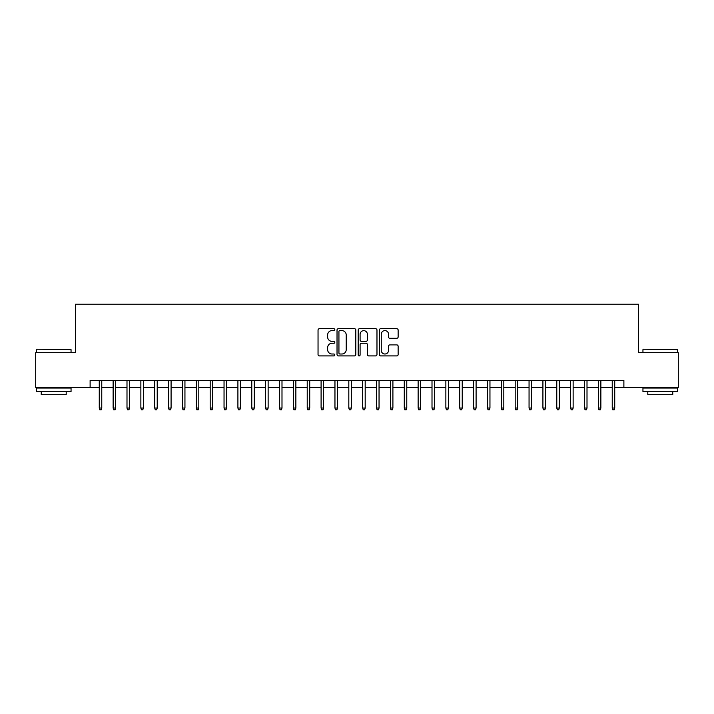 <?xml version="1.0" encoding="UTF-8"?>
<svg xmlns="http://www.w3.org/2000/svg" width="714" height="714" viewBox="0 0 714 714"><rect width="100%" height="100%" fill="white"/><g stroke="black" fill="none" stroke-linecap="round" stroke-linejoin="round"><path stroke-width="1.07" d="M334.821 329.645A0.955 0.955 0 0 0 333.866 328.699L319.408 328.699A1.357 1.357 0 0 0 318.042 330.055L318.042 354.555A1.357 1.357 0 0 0 319.408 355.911L333.866 355.911A0.955 0.955 0 0 0 334.821 354.956A0.955 0.955 0 0 0 333.866 354.01L331.992 354.01A4.355 4.355 0 0 1 327.637 349.655L327.637 347.611A4.355 4.355 0 0 1 331.992 343.255L333.866 343.255A0.955 0.955 0 0 0 334.821 342.301A0.955 0.955 0 0 0 333.866 341.354L331.992 341.354A4.355 4.355 0 0 1 327.637 336.999L327.637 334.955A4.355 4.355 0 0 1 331.992 330.6L333.866 330.6A0.955 0.955 0 0 0 334.821 329.645M396.77 338.293A1.357 1.357 0 0 0 398.135 336.928L398.135 330.055A1.357 1.357 0 0 0 396.77 328.699L380.714 328.699A1.357 1.357 0 0 0 379.348 330.055L379.348 354.555A1.357 1.357 0 0 0 380.714 355.911L396.77 355.911A1.357 1.357 0 0 0 398.135 354.555L398.135 346.254A1.357 1.357 0 0 0 396.77 344.889L389.898 344.889A1.357 1.357 0 0 0 388.541 346.254L388.541 350.369A3.641 3.641 0 0 1 384.9 354.01A3.641 3.641 0 0 1 381.258 350.369L381.258 334.241A3.641 3.641 0 0 1 384.9 330.6A3.641 3.641 0 0 1 388.541 334.241L388.541 336.928A1.357 1.357 0 0 0 389.898 338.293L396.77 338.293M90.116 387.363L35.7 387.363L35.7 352.698L75.559 352.698L75.559 304.182L638.441 304.182L638.441 352.698L678.3 352.698L678.3 387.363L623.884 387.363L623.884 380.428L90.116 380.428L90.116 387.363L99.264 387.363M355.813 330.055A1.357 1.357 0 0 0 354.447 328.699L338.391 328.699A1.357 1.357 0 0 0 337.026 330.055L337.026 354.555A1.357 1.357 0 0 0 338.391 355.911L354.447 355.911A1.357 1.357 0 0 0 355.813 354.555L355.813 330.055M359.553 328.699L375.609 328.699A1.357 1.357 0 0 1 376.974 330.055L376.974 354.555A1.357 1.357 0 0 1 375.609 355.911L368.736 355.911A1.357 1.357 0 0 1 367.38 354.555L367.38 344.621A1.357 1.357 0 0 0 366.014 343.255L361.454 343.255A1.357 1.357 0 0 0 360.097 344.621L360.097 354.956A0.955 0.955 0 0 1 359.142 355.911A0.955 0.955 0 0 1 358.187 354.956L358.187 330.055A1.357 1.357 0 0 1 359.553 328.699M101.763 387.363L113.133 387.363M115.623 387.363L126.994 387.363M129.493 387.363L140.863 387.363M143.353 387.363L154.724 387.363M157.223 387.363L168.584 387.363M171.083 387.363L182.454 387.363M184.944 387.363L196.314 387.363M198.813 387.363L210.184 387.363M212.674 387.363L224.044 387.363M226.543 387.363L237.905 387.363M240.404 387.363L251.774 387.363M254.264 387.363L265.635 387.363M268.134 387.363L279.504 387.363M281.994 387.363L293.365 387.363M295.864 387.363L307.225 387.363M309.724 387.363L321.095 387.363M323.585 387.363L334.955 387.363M337.454 387.363L348.816 387.363M351.315 387.363L362.685 387.363M365.184 387.363L376.546 387.363M379.045 387.363L390.415 387.363M392.905 387.363L404.276 387.363M406.775 387.363L418.136 387.363M420.635 387.363L432.006 387.363M434.496 387.363L445.866 387.363M448.365 387.363L459.736 387.363M462.226 387.363L473.596 387.363M476.095 387.363L487.457 387.363M489.956 387.363L501.326 387.363M503.816 387.363L515.187 387.363M517.686 387.363L529.056 387.363M531.546 387.363L542.917 387.363M545.416 387.363L556.777 387.363M559.276 387.363L570.647 387.363M573.137 387.363L584.507 387.363M587.006 387.363L598.377 387.363M600.867 387.363L612.237 387.363M614.736 387.363L623.884 387.363M339.891 330.6A0.955 0.955 0 0 0 338.936 331.555L338.936 353.055A0.955 0.955 0 0 0 339.891 354.01L341.863 354.01A4.355 4.355 0 0 0 346.219 349.655L346.219 334.955A4.355 4.355 0 0 0 341.863 330.6L339.891 330.6M367.38 334.313A3.641 3.641 0 0 0 363.738 330.671A3.641 3.641 0 0 0 360.097 334.313L360.097 339.989A1.357 1.357 0 0 0 361.454 341.354L366.014 341.354A1.357 1.357 0 0 0 367.38 339.989L367.38 334.313M99.264 408.024L99.817 409.818L101.21 409.818L101.763 408.024L99.264 408.024L99.264 380.428M101.763 408.024L101.763 380.428M36.807 349.235L71.052 349.655L36.807 349.235M53.72 391.522L36.396 391.522L36.396 388.059L71.052 388.059L71.052 391.522L53.72 391.522M66.197 391.522L66.197 394.708L41.242 394.708L41.242 391.522M643.359 349.235L677.604 349.655L643.359 349.235M660.28 391.522L642.948 391.522L642.948 388.059L677.604 388.059L677.604 391.522L660.28 391.522M672.758 391.522L672.758 394.708L647.803 394.708L647.803 391.522M113.133 408.024L113.687 409.818L115.07 409.818L115.623 408.024L113.133 408.024L113.133 380.428M115.623 408.024L115.623 380.428M126.994 408.024L127.547 409.818L128.939 409.818L129.493 408.024L126.994 408.024L126.994 380.428M129.493 408.024L129.493 380.428M140.863 408.024L141.417 409.818L142.8 409.818L143.353 408.024L140.863 408.024L140.863 380.428M143.353 408.024L143.353 380.428M154.724 408.024L155.277 409.818L156.661 409.818L157.223 408.024L154.724 408.024L154.724 380.428M157.223 408.024L157.223 380.428M168.584 408.024L169.138 409.818L170.53 409.818L171.083 408.024L168.584 408.024L168.584 380.428M171.083 408.024L171.083 380.428M182.454 408.024L183.007 409.818L184.39 409.818L184.944 408.024L182.454 408.024L182.454 380.428M184.944 408.024L184.944 380.428M196.314 408.024L196.868 409.818L198.26 409.818L198.813 408.024L196.314 408.024L196.314 380.428M198.813 408.024L198.813 380.428M210.184 408.024L210.737 409.818L212.12 409.818L212.674 408.024L210.184 408.024L210.184 380.428M212.674 408.024L212.674 380.428M224.044 408.024L224.598 409.818L225.981 409.818L226.543 408.024L224.044 408.024L224.044 380.428M226.543 408.024L226.543 380.428M237.905 408.024L238.458 409.818L239.85 409.818L240.404 408.024L237.905 408.024L237.905 380.428M240.404 408.024L240.404 380.428M251.774 408.024L252.328 409.818L253.711 409.818L254.264 408.024L251.774 408.024L251.774 380.428M254.264 408.024L254.264 380.428M265.635 408.024L266.188 409.818L267.58 409.818L268.134 408.024L265.635 408.024L265.635 380.428M268.134 408.024L268.134 380.428M279.504 408.024L280.058 409.818L281.441 409.818L281.994 408.024L279.504 408.024L279.504 380.428M281.994 408.024L281.994 380.428M293.365 408.024L293.918 409.818L295.301 409.818L295.864 408.024L293.365 408.024L293.365 380.428M295.864 408.024L295.864 380.428M307.225 408.024L307.779 409.818L309.171 409.818L309.724 408.024L307.225 408.024L307.225 380.428M309.724 408.024L309.724 380.428M321.095 408.024L321.648 409.818L323.031 409.818L323.585 408.024L321.095 408.024L321.095 380.428M323.585 408.024L323.585 380.428M334.955 408.024L335.509 409.818L336.901 409.818L337.454 408.024L334.955 408.024L334.955 380.428M337.454 408.024L337.454 380.428M348.816 408.024L349.378 409.818L350.761 409.818L351.315 408.024L348.816 408.024L348.816 380.428M351.315 408.024L351.315 380.428M362.685 408.024L363.239 409.818L364.622 409.818L365.184 408.024L362.685 408.024L362.685 380.428M365.184 408.024L365.184 380.428M376.546 408.024L377.099 409.818L378.491 409.818L379.045 408.024L376.546 408.024L376.546 380.428M379.045 408.024L379.045 380.428M390.415 408.024L390.969 409.818L392.352 409.818L392.905 408.024L390.415 408.024L390.415 380.428M392.905 408.024L392.905 380.428M404.276 408.024L404.829 409.818L406.221 409.818L406.775 408.024L404.276 408.024L404.276 380.428M406.775 408.024L406.775 380.428M418.136 408.024L418.699 409.818L420.082 409.818L420.635 408.024L418.136 408.024L418.136 380.428M420.635 408.024L420.635 380.428M432.006 408.024L432.559 409.818L433.942 409.818L434.496 408.024L432.006 408.024L432.006 380.428M434.496 408.024L434.496 380.428M445.866 408.024L446.42 409.818L447.812 409.818L448.365 408.024L445.866 408.024L445.866 380.428M448.365 408.024L448.365 380.428M459.736 408.024L460.289 409.818L461.672 409.818L462.226 408.024L459.736 408.024L459.736 380.428M462.226 408.024L462.226 380.428M473.596 408.024L474.15 409.818L475.542 409.818L476.095 408.024L473.596 408.024L473.596 380.428M476.095 408.024L476.095 380.428M487.457 408.024L488.019 409.818L489.402 409.818L489.956 408.024L487.457 408.024L487.457 380.428M489.956 408.024L489.956 380.428M501.326 408.024L501.88 409.818L503.263 409.818L503.816 408.024L501.326 408.024L501.326 380.428M503.816 408.024L503.816 380.428M515.187 408.024L515.74 409.818L517.132 409.818L517.686 408.024L515.187 408.024L515.187 380.428M517.686 408.024L517.686 380.428M529.056 408.024L529.609 409.818L530.993 409.818L531.546 408.024L529.056 408.024L529.056 380.428M531.546 408.024L531.546 380.428M542.917 408.024L543.47 409.818L544.862 409.818L545.416 408.024L542.917 408.024L542.917 380.428M545.416 408.024L545.416 380.428M556.777 408.024L557.339 409.818L558.723 409.818L559.276 408.024L556.777 408.024L556.777 380.428M559.276 408.024L559.276 380.428M570.647 408.024L571.2 409.818L572.583 409.818L573.137 408.024L570.647 408.024L570.647 380.428M573.137 408.024L573.137 380.428M584.507 408.024L585.061 409.818L586.453 409.818L587.006 408.024L584.507 408.024L584.507 380.428M587.006 408.024L587.006 380.428M598.377 408.024L598.93 409.818L600.313 409.818L600.867 408.024L598.377 408.024L598.377 380.428M600.867 408.024L600.867 380.428M612.237 408.024L612.79 409.818L614.183 409.818L614.736 408.024L612.237 408.024L612.237 380.428M614.736 408.024L614.736 380.428M36.396 352.698L36.396 349.655M44.295 388.059L44.295 387.363M63.153 388.059L63.153 387.363M71.052 352.698L71.052 349.655M642.948 352.698L642.948 349.655M650.847 388.059L650.847 387.363M669.705 388.059L669.705 387.363M677.604 352.698L677.604 349.655"/></g></svg>
